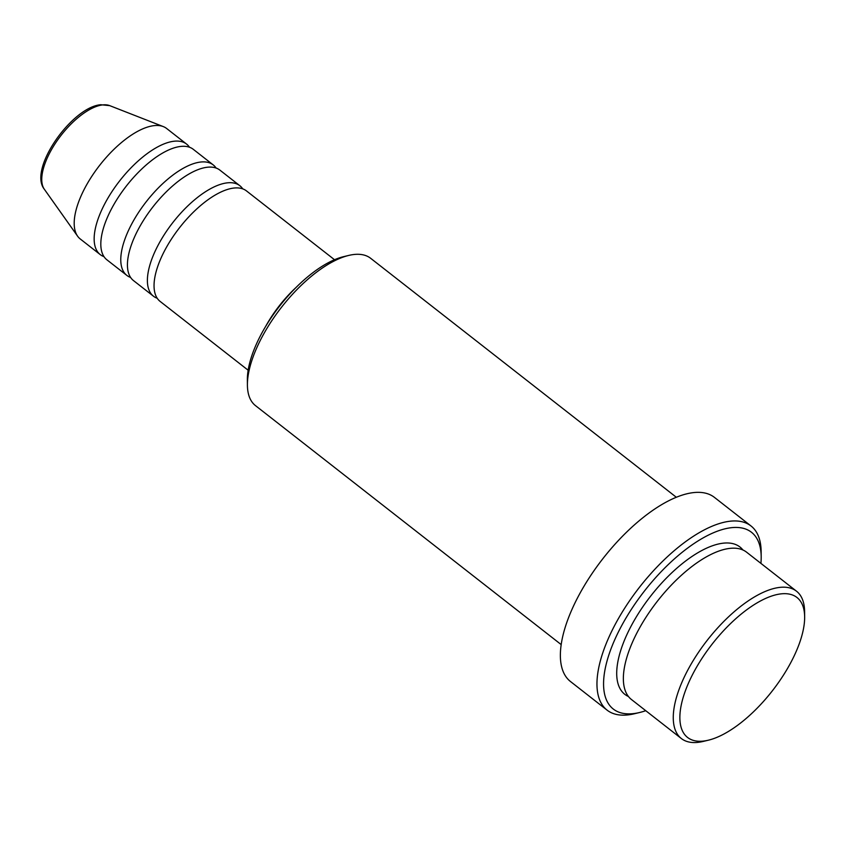<?xml version="1.0" encoding="UTF-8"?>
<svg xmlns="http://www.w3.org/2000/svg" width="847" height="847" viewBox="0 0 847 847"><rect width="100%" height="100%" fill="white"/><g stroke="black" fill="none" stroke-linecap="round" stroke-linejoin="round"><path stroke-width="1.27" d="M334.523 259.733L246.477 190.914A70.121 30.079 128 0 0 233.518 188.098A70.121 30.079 128 0 0 171.338 239.214A70.121 30.079 128 0 0 160.104 301.394L248.15 370.224M242.729 188.86A70.121 30.079 128 0 0 239.828 185.705A70.121 30.079 128 0 0 226.858 182.899A70.121 30.079 128 0 0 164.678 234.016A70.121 30.079 128 0 0 153.455 296.196A70.121 30.079 128 0 0 157.214 298.25M239.828 185.705L219.86 170.099A70.121 30.079 128 0 0 206.901 167.293A70.121 30.079 128 0 0 144.721 218.41A70.121 30.079 128 0 0 133.498 280.59L153.455 296.196M216.112 168.045A70.121 30.079 128 0 0 213.211 164.9A70.121 30.079 128 0 0 200.252 162.084A70.121 30.079 128 0 0 138.061 213.211A70.121 30.079 128 0 0 126.838 275.391A70.121 30.079 128 0 0 130.597 277.445M213.211 164.9L193.254 149.294A70.121 30.079 128 0 0 180.284 146.489A70.121 30.079 128 0 0 118.104 197.605A70.121 30.079 128 0 0 106.881 259.785L126.838 275.391M189.495 147.24A70.121 30.079 128 0 0 186.594 144.096A70.121 30.079 128 0 0 173.635 141.28A70.121 30.079 128 0 0 111.444 192.407A70.121 30.079 128 0 0 100.221 254.587A70.121 30.079 128 0 0 103.98 256.641M780.542 593.927A88.819 38.094 128 0 0 692.984 673.725A88.819 38.094 128 0 0 703.973 741.009A88.819 38.094 128 0 0 708.367 740.193A88.819 38.094 128 0 0 772.273 690.93A88.819 38.094 128 0 0 804.65 617.029A88.819 38.094 128 0 0 780.542 593.927M708.367 740.193L703.254 741.421A93.498 40.105 -52 0 1 698.637 742.279A93.498 40.105 -52 0 1 681.348 738.531A93.498 40.105 -52 0 1 696.319 655.62A93.498 40.105 -52 0 1 779.229 587.458A93.498 40.105 -52 0 1 796.508 591.206A93.498 40.105 -52 0 1 804.608 611.767L804.65 617.029M247.409 385.078L247.366 379.816A88.819 38.094 -52 0 1 279.743 305.915A88.819 38.094 -52 0 1 343.649 256.652L348.752 255.423A93.498 40.105 128 0 0 281.49 307.281A93.498 40.105 128 0 0 247.409 385.078A93.498 40.105 128 0 0 255.498 405.639L561.169 644.588M676.33 497.263L370.668 258.314A93.498 40.105 128 0 0 353.379 254.566A93.498 40.105 128 0 0 348.752 255.423M760.913 563.382A112.196 48.12 128 0 0 761.188 556.945A112.196 48.12 128 0 0 730.728 527.766A112.196 48.12 128 0 0 620.131 628.559A112.196 48.12 128 0 0 634.011 713.545A112.196 48.12 128 0 0 639.57 712.518A112.196 48.12 128 0 0 645.753 710.697M639.57 712.518L634.456 713.746A116.865 50.132 -52 0 1 628.675 714.815A116.865 50.132 -52 0 1 607.066 710.125A116.865 50.132 -52 0 1 625.774 606.494A116.865 50.132 -52 0 1 729.415 521.297A116.865 50.132 -52 0 1 751.024 525.987A116.865 50.132 -52 0 1 761.146 551.683L761.188 556.945M796.508 591.206L746.609 552.202A93.498 40.105 128 0 0 729.32 548.454A93.498 40.105 128 0 0 646.409 616.605A93.498 40.105 128 0 0 631.449 699.516L681.348 738.531M296.143 287.377A70.121 30.079 128 0 0 265.714 326.296M751.024 525.987L714.423 497.38A116.865 50.132 128 0 0 692.825 492.689A116.865 50.132 128 0 0 589.184 577.887A116.865 50.132 128 0 0 570.476 681.517L607.066 710.125M186.594 144.096L166.637 128.49A70.121 30.079 128 0 0 163.27 126.584A70.121 30.079 128 0 0 153.667 125.684A70.121 30.079 128 0 0 93.943 173.127A70.121 30.079 128 0 0 77.596 236.175A70.121 30.079 128 0 0 80.264 238.981L100.221 254.587M102.402 104.943A53.509 22.954 128 0 0 56.823 141.153A53.509 22.954 128 0 0 44.351 189.273C28.025 169.252 71.921 107.082 100.729 104.721L109.729 105.642A53.509 22.954 128 0 0 102.402 104.943M628.442 696.509A93.498 40.105 -52 0 1 637.177 615.494A93.498 40.105 -52 0 1 722.671 543.245A93.498 40.105 -52 0 1 742.957 550.01M44.351 189.273L77.596 236.175M109.729 105.642L163.27 126.584"/></g></svg>
